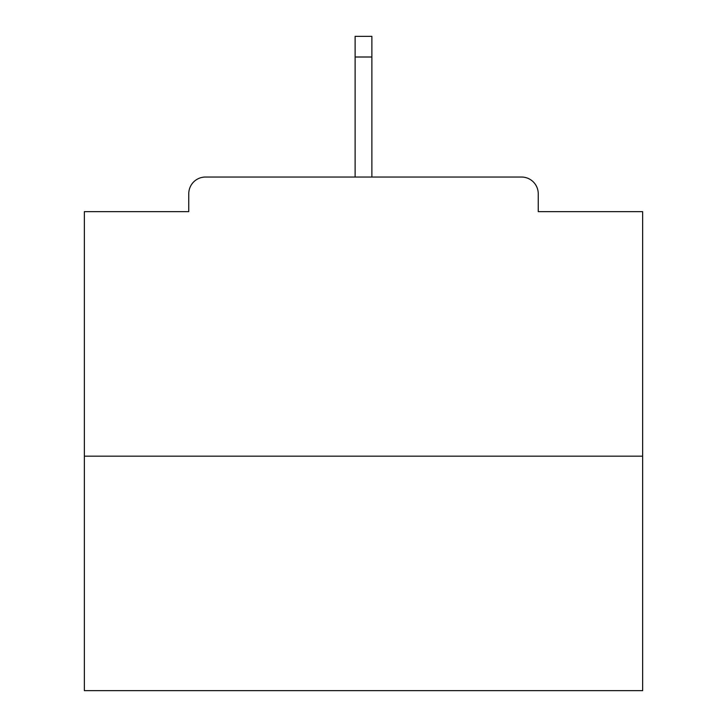 <?xml version="1.0" encoding="UTF-8"?>
<svg xmlns="http://www.w3.org/2000/svg" width="727" height="727" viewBox="0 0 727 727"><rect width="100%" height="100%" fill="white"/><g stroke="black" fill="none" stroke-linecap="round" stroke-linejoin="round"><path stroke-width="1.09" d="M538.244 211.648L538.244 193.782L538.244 211.648L642.641 211.648L642.641 690.65L84.359 690.65L84.359 211.648L188.756 211.648L188.756 193.782L188.756 211.648M642.641 456.174L84.359 456.174M538.244 193.782A16.748 16.748 0 0 0 521.495 177.034L205.505 177.034A16.748 16.748 0 0 0 188.756 193.782M521.495 177.034L434.955 177.034M292.045 177.034L205.505 177.034M371.879 57.006L355.121 57.006L355.121 36.35L371.879 36.35L371.879 177.034M355.121 57.006L355.121 177.034"/></g></svg>
